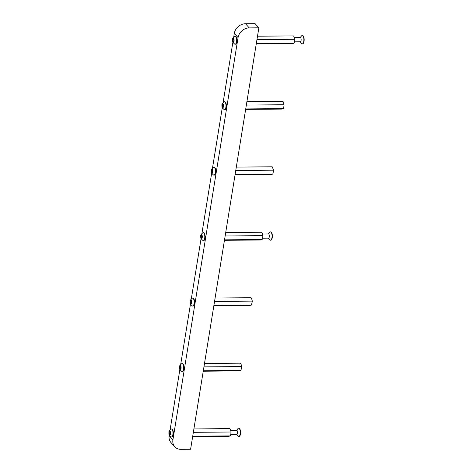 <?xml version="1.0" encoding="UTF-8"?>
<svg xmlns="http://www.w3.org/2000/svg" width="473" height="473" viewBox="0 0 473 473"><rect width="100%" height="100%" fill="white"/><g stroke="black" fill="none" stroke-linecap="round" stroke-linejoin="round"><path stroke-width="0.71" d="M174.791 446.778L171.025 442.616A10.441 8.81 -42.1 0 1 169.151 435.692L172.917 439.855A10.441 8.81 137.9 0 0 174.791 446.778A10.441 8.81 137.9 0 0 180.982 449.35L190.601 449.267L258.861 27.812L255.095 23.65L245.481 23.733L249.241 27.895L258.861 27.812M249.241 27.895A10.441 8.81 137.9 0 0 238.073 37.556L234.312 33.394L233.703 37.16M232.893 42.15L223.102 102.606M222.292 107.596L212.501 168.057M211.691 173.047L201.9 233.52M201.09 238.51L191.293 298.977M190.489 303.968L180.692 364.429M179.888 369.419L170.097 429.88M169.287 434.87L169.151 435.692M234.312 33.394A10.441 8.81 -42.1 0 1 245.481 23.733M238.073 37.556L172.917 439.855M256.248 43.948L292.107 43.64L293.845 43.238L294.236 42.487L294.644 39.957L294.366 39.289L256.951 39.614M293.739 43.161L256.325 43.486M294.366 39.289L294.578 38.697L293.922 36.48L293.361 35.901L257.501 36.208M294.644 39.957A3.908 1.525 -90.5 0 0 294.578 38.697M293.845 43.238A3.908 1.525 -90.5 0 0 294.236 42.487M293.922 36.48A3.908 1.525 -90.5 0 0 293.573 36.054A3.908 1.525 -90.5 0 0 293.467 35.978M233.875 39.815L233.213 38.254L232.568 39.472L232.811 41.671L233.39 42.31L233.881 41.358L233.875 39.815M234.046 41.104A2.069 0.804 89.5 0 1 233.366 42.345A2.069 0.804 89.5 0 1 232.615 41.346A2.069 0.804 89.5 0 1 232.556 39.46A2.069 0.804 89.5 0 1 232.598 39.229A2.069 0.804 89.5 0 1 233.656 38.443A2.069 0.804 89.5 0 1 234.046 41.104M232.598 39.229C232.273 38.91 232.97 37.964 234.697 36.391A3.967 1.549 89.5 0 1 235.016 36.297A3.967 1.549 89.5 0 1 236.482 41.849A3.967 1.549 89.5 0 1 235.087 44.237A3.967 1.549 89.5 0 1 234.762 44.149C233.012 42.605 232.296 41.671 232.615 41.346M235.087 44.237L235.453 44.231A3.967 1.549 -90.5 0 0 236.849 41.843A3.967 1.549 -90.5 0 0 235.383 36.297L235.016 36.297M230.664 430.389L236.707 430.335A2.087 0.816 89.5 0 1 237.038 430.507A2.087 0.816 89.5 0 1 237.529 432.848A2.087 0.816 89.5 0 1 236.742 434.51L230.729 434.563M236.53 430.335L237.931 428.627A4.18 1.626 89.5 0 1 238.617 428.231A4.18 1.626 89.5 0 1 239.273 428.573A4.18 1.626 89.5 0 1 240.249 433.25A4.18 1.626 89.5 0 1 238.688 436.585A4.18 1.626 89.5 0 1 238.031 436.236A4.18 1.626 89.5 0 1 237.996 436.201A4.18 1.626 89.5 0 1 237.96 436.153M238.759 428.242A4.18 1.626 89.5 0 1 238.9 428.225A4.18 1.626 89.5 0 1 239.557 428.573A4.18 1.626 89.5 0 1 240.538 433.25A4.18 1.626 89.5 0 1 238.977 436.585A4.18 1.626 89.5 0 1 238.83 436.567M294.271 37.669L300.314 37.615A2.087 0.816 89.5 0 1 301.088 40.536A2.087 0.816 89.5 0 1 300.349 41.79L294.336 41.843M300.136 37.615L301.538 35.907A4.18 1.626 89.5 0 1 302.223 35.51A4.18 1.626 89.5 0 1 303.761 41.352A4.18 1.626 89.5 0 1 302.294 43.865A4.18 1.626 89.5 0 1 301.603 43.475L300.172 41.795M302.365 35.522A4.18 1.626 89.5 0 1 302.507 35.505A4.18 1.626 89.5 0 1 304.05 41.346A4.18 1.626 89.5 0 1 302.584 43.859A4.18 1.626 89.5 0 1 302.436 43.847M262.468 234.029L268.51 233.975A2.087 0.816 89.5 0 1 269.285 236.896A2.087 0.816 89.5 0 1 268.546 238.15L262.533 238.203M268.333 233.975L269.734 232.267A4.18 1.626 89.5 0 1 270.42 231.871A4.18 1.626 89.5 0 1 271.957 237.712A4.18 1.626 89.5 0 1 270.491 240.225A4.18 1.626 89.5 0 1 269.799 239.841L268.368 238.156M270.562 231.882A4.18 1.626 89.5 0 1 270.704 231.865A4.18 1.626 89.5 0 1 272.247 237.706A4.18 1.626 89.5 0 1 270.781 240.219A4.18 1.626 89.5 0 1 270.633 240.207M170.268 432.535L169.606 430.98L168.962 432.192L169.204 434.391L169.777 435.03L170.274 434.078L170.268 432.535M170.44 433.83A2.069 0.804 89.5 0 1 169.76 435.065A2.069 0.804 89.5 0 1 169.009 434.066A2.069 0.804 89.5 0 1 168.95 432.18A2.069 0.804 89.5 0 1 168.991 431.95A2.069 0.804 89.5 0 1 170.049 431.163A2.069 0.804 89.5 0 1 170.44 433.83M168.991 431.95C168.666 431.63 169.364 430.684 171.09 429.112A3.967 1.549 89.5 0 1 171.409 429.017A3.967 1.549 89.5 0 1 172.876 434.569A3.967 1.549 89.5 0 1 171.48 436.957A3.967 1.549 89.5 0 1 171.155 436.875C169.405 435.331 168.69 434.391 169.009 434.066M171.48 436.957L171.847 436.951A3.967 1.549 -90.5 0 0 173.242 434.569A3.967 1.549 -90.5 0 0 171.776 429.017L171.409 429.017M223.274 105.266L222.612 103.705L221.967 104.923L222.209 107.123L222.789 107.761L223.28 106.803L223.274 105.266M223.445 106.555A2.069 0.804 89.5 0 1 222.771 107.797A2.069 0.804 89.5 0 1 222.014 106.797A2.069 0.804 89.5 0 1 221.955 104.911A2.069 0.804 89.5 0 1 221.997 104.681A2.069 0.804 89.5 0 1 223.055 103.889A2.069 0.804 89.5 0 1 223.445 106.555M221.997 104.681C221.671 104.362 222.369 103.416 224.096 101.837A3.967 1.549 89.5 0 1 224.415 101.748A3.967 1.549 89.5 0 1 225.881 107.3A3.967 1.549 89.5 0 1 224.486 109.689A3.967 1.549 89.5 0 1 224.161 109.6C222.411 108.057 221.695 107.123 222.014 106.797M224.486 109.689L224.852 109.683A3.967 1.549 -90.5 0 0 226.248 107.294A3.967 1.549 -90.5 0 0 224.781 101.748L224.415 101.748M212.673 170.712L212.01 169.157L211.366 170.375L211.608 172.568L212.188 173.207L212.679 172.255L212.673 170.712M212.844 172.006A2.069 0.804 89.5 0 1 212.17 173.248A2.069 0.804 89.5 0 1 211.419 172.249A2.069 0.804 89.5 0 1 211.354 170.357A2.069 0.804 89.5 0 1 211.396 170.132A2.069 0.804 89.5 0 1 212.454 169.34A2.069 0.804 89.5 0 1 212.844 172.006M211.396 170.132C211.07 169.807 211.768 168.861 213.494 167.288A3.967 1.549 89.5 0 1 213.814 167.2A3.967 1.549 89.5 0 1 215.28 172.751A3.967 1.549 89.5 0 1 213.885 175.134A3.967 1.549 89.5 0 1 213.56 175.051C211.809 173.508 211.094 172.574 211.419 172.249M213.885 175.134L214.251 175.134A3.967 1.549 -90.5 0 0 215.647 172.746A3.967 1.549 -90.5 0 0 214.18 167.194L213.814 167.2M191.464 301.632L190.808 300.077L190.164 301.289L190.406 303.489L190.98 304.127L191.476 303.175L191.464 301.632M191.642 302.927A2.069 0.804 89.5 0 1 190.962 304.169A2.069 0.804 89.5 0 1 190.211 303.169A2.069 0.804 89.5 0 1 190.152 301.277A2.069 0.804 89.5 0 1 190.193 301.047A2.069 0.804 89.5 0 1 191.246 300.26A2.069 0.804 89.5 0 1 191.642 302.927M190.193 301.047C189.868 300.727 190.566 299.781 192.292 298.209A3.967 1.549 89.5 0 1 192.612 298.12A3.967 1.549 89.5 0 1 194.078 303.666A3.967 1.549 89.5 0 1 192.682 306.055A3.967 1.549 89.5 0 1 192.357 305.972C190.607 304.429 189.892 303.495 190.211 303.169M192.682 306.055L193.043 306.055A3.967 1.549 -90.5 0 0 194.438 303.666A3.967 1.549 -90.5 0 0 192.978 298.114L192.612 298.12M202.072 236.175L201.409 234.62L200.765 235.832L201.007 238.031L201.581 238.67L202.077 237.718L202.072 236.175M202.243 237.47A2.069 0.804 89.5 0 1 201.563 238.705A2.069 0.804 89.5 0 1 200.812 237.706A2.069 0.804 89.5 0 1 200.753 235.82A2.069 0.804 89.5 0 1 200.794 235.589A2.069 0.804 89.5 0 1 201.853 234.803A2.069 0.804 89.5 0 1 202.243 237.47M200.794 235.589C200.469 235.27 201.167 234.324 202.893 232.751A3.967 1.549 89.5 0 1 203.213 232.657A3.967 1.549 89.5 0 1 204.679 238.209A3.967 1.549 89.5 0 1 203.284 240.597A3.967 1.549 89.5 0 1 202.958 240.515C201.208 238.966 200.493 238.031 200.812 237.706M203.284 240.597L203.65 240.591A3.967 1.549 -90.5 0 0 205.046 238.203A3.967 1.549 -90.5 0 0 203.579 232.657L203.213 232.657M180.869 367.083L180.207 365.528L179.563 366.741L179.805 368.94L180.379 369.579L180.875 368.627L180.869 367.083M181.041 368.378A2.069 0.804 89.5 0 1 180.361 369.614A2.069 0.804 89.5 0 1 179.61 368.621A2.069 0.804 89.5 0 1 179.551 366.729A2.069 0.804 89.5 0 1 179.592 366.498A2.069 0.804 89.5 0 1 180.651 365.712A2.069 0.804 89.5 0 1 181.041 368.378M179.592 366.498C179.267 366.179 179.965 365.233 181.691 363.66A3.967 1.549 89.5 0 1 182.01 363.571A3.967 1.549 89.5 0 1 183.477 369.117A3.967 1.549 89.5 0 1 182.081 371.506A3.967 1.549 89.5 0 1 181.756 371.423C180.006 369.88 179.291 368.946 179.61 368.621M182.081 371.506L182.442 371.506A3.967 1.549 -90.5 0 0 183.843 369.117A3.967 1.549 -90.5 0 0 182.377 363.566L182.01 363.571M192.641 436.674L228.5 436.36L230.239 435.958L230.629 435.207L231.037 432.677L230.759 432.009L193.345 432.334M230.132 435.881L192.712 436.207M230.759 432.009L230.972 431.423L230.316 429.2L229.754 428.621L193.895 428.928M231.037 432.677A3.908 1.525 -90.5 0 0 230.972 431.423M230.239 435.958A3.908 1.525 -90.5 0 0 230.629 435.207M230.316 429.2A3.908 1.525 -90.5 0 0 229.967 428.775A3.908 1.525 -90.5 0 0 229.86 428.698M245.647 109.399L281.506 109.092L283.244 108.689L283.634 107.939L284.042 105.408L283.765 104.74L246.35 105.065M283.138 108.613L245.724 108.932M283.765 104.74L283.977 104.149L282.765 101.346L246.9 101.66M284.042 105.408A3.908 1.525 -90.5 0 0 283.977 104.149M283.244 108.689A3.908 1.525 -90.5 0 0 283.634 107.939M283.321 101.932A3.908 1.525 -90.5 0 0 282.972 101.506A3.908 1.525 -90.5 0 0 282.866 101.429M235.046 174.85L270.911 174.543L272.643 174.141L273.033 173.39L273.441 170.854L273.163 170.191L235.749 170.511M272.537 174.064L235.122 174.383M273.163 170.191L273.376 169.6L272.164 166.798L236.299 167.111M273.441 170.854A3.908 1.525 -90.5 0 0 273.376 169.6M272.643 174.141A3.908 1.525 -90.5 0 0 273.033 173.39M272.72 167.383A3.908 1.525 -90.5 0 0 272.371 166.957A3.908 1.525 -90.5 0 0 272.265 166.88M213.843 305.771L249.703 305.457L251.435 305.061L252.239 301.774L251.961 301.112L214.541 301.431M251.334 304.979L213.914 305.304M251.961 301.112L252.174 300.521L251.518 298.303L250.956 297.718L215.097 298.025M252.239 301.774A3.908 1.525 -90.5 0 0 252.174 300.521M251.435 305.061A3.908 1.525 -90.5 0 0 251.825 304.31M251.518 298.303A3.908 1.525 -90.5 0 0 251.169 297.878A3.908 1.525 -90.5 0 0 251.062 297.795M224.444 240.308L260.304 240L262.042 239.598L262.432 238.847L262.84 236.317L262.562 235.649L225.148 235.974M261.936 239.521L224.515 239.846M262.562 235.649L262.775 235.063L262.119 232.84L261.557 232.261L225.698 232.568M262.84 236.317A3.908 1.525 -90.5 0 0 262.775 235.063M262.042 239.598A3.908 1.525 -90.5 0 0 262.432 238.847M262.119 232.84A3.908 1.525 -90.5 0 0 261.77 232.414A3.908 1.525 -90.5 0 0 261.664 232.338M203.242 371.222L239.102 370.909L240.834 370.513L241.638 367.225L241.36 366.557L203.94 366.882M240.733 370.43L203.313 370.755M241.36 366.557L241.573 365.972L240.917 363.749L240.355 363.169L204.496 363.477M241.638 367.225A3.908 1.525 -90.5 0 0 241.573 365.972M240.834 370.513A3.908 1.525 -90.5 0 0 241.224 369.756M240.917 363.749A3.908 1.525 -90.5 0 0 240.568 363.329A3.908 1.525 -90.5 0 0 240.461 363.246M233.857 39.998L232.633 40.01M233.396 38.668L233.047 38.674M233.958 39.212L232.882 39.224M234.046 40.92L232.681 40.932M233.55 41.991L233.219 41.991M170.25 432.718L169.027 432.73M169.789 431.388L169.44 431.394M170.351 431.932L169.275 431.944M170.44 433.64L169.074 433.652M169.943 434.711L169.612 434.711M223.256 105.449L222.032 105.461M222.795 104.119L222.446 104.125M223.357 104.663L222.28 104.675M223.445 106.372L222.079 106.384M222.949 107.436L222.623 107.442M212.655 170.901L211.431 170.913M212.194 169.571L211.845 169.571M212.755 170.114L211.679 170.12M212.844 171.823L211.484 171.835M212.347 172.887L212.022 172.893M191.453 301.821L190.229 301.833M190.991 300.491L190.643 300.491M191.553 301.035L190.477 301.041M191.642 302.738L190.276 302.75M191.139 303.808L190.814 303.808M202.054 236.358L200.83 236.37M201.593 235.028L201.244 235.034M201.019 235.601L202.154 235.595L201.078 235.584M202.243 237.28L200.877 237.292M201.746 238.351L201.415 238.351M180.852 367.273L179.628 367.279M180.39 365.942L180.042 365.942M180.952 366.486L179.876 366.492M181.041 368.189L179.675 368.201M180.544 369.259L180.213 369.259M233.91 39.011L233.609 39.011M233.958 39.235L232.822 39.241M233.603 41.547L232.994 41.553M236.565 434.516L237.996 436.201M170.298 431.731L170.002 431.731M170.351 431.955L169.216 431.961M169.996 434.267L169.387 434.273M223.309 104.456L223.008 104.462M223.357 104.681L222.221 104.693M223.002 106.999L222.393 107.004M212.708 169.908L212.407 169.913M212.761 170.132L211.62 170.144M212.401 172.45L211.792 172.456M191.5 300.828L191.204 300.834M191.553 301.053L190.418 301.065M191.193 303.37L190.589 303.376M202.107 235.371L201.805 235.371M201.8 237.907L201.191 237.913M180.899 366.279L180.603 366.279M180.952 366.504L179.817 366.516M180.591 368.822L179.988 368.822"/></g></svg>
